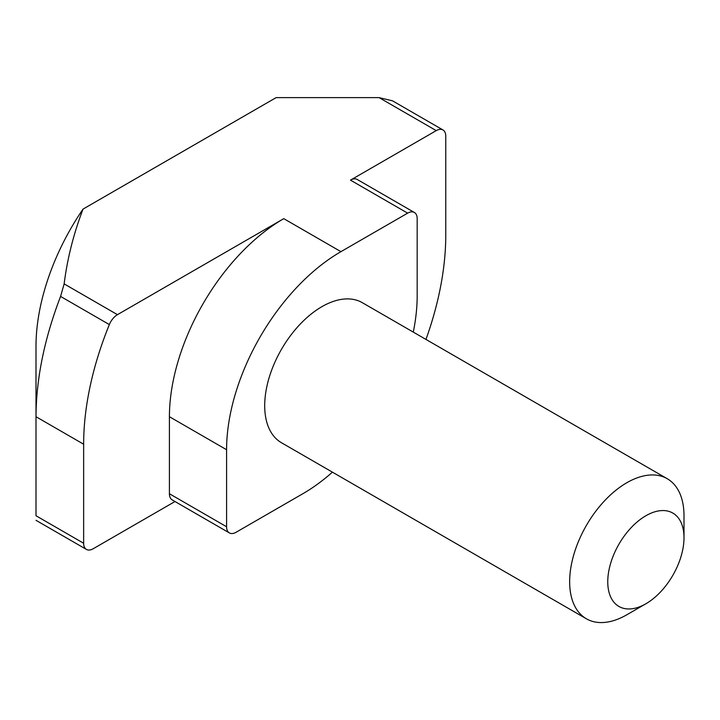 <?xml version="1.0" encoding="UTF-8"?>
<svg xmlns="http://www.w3.org/2000/svg" width="720" height="720" viewBox="0 0 720 720"><rect width="100%" height="100%" fill="white"/><g stroke="black" fill="none" stroke-linecap="round" stroke-linejoin="round"><path stroke-width="1.08" d="M645.885 515.745A53.91 31.122 120 0 0 607.761 581.769A53.91 31.122 120 0 0 645.885 603.774L626.823 614.781A80.856 46.683 -60 0 1 586.395 618.786A80.856 46.683 -60 0 1 574.002 553.995A80.856 46.683 -60 0 1 626.823 482.733A80.856 46.683 -60 0 1 667.251 478.728A80.856 46.683 -60 0 1 684 515.745L684 537.759A53.91 31.122 120 0 0 645.885 515.745M667.251 478.728L362.313 302.679A80.856 46.683 120 0 0 321.885 306.684A80.856 46.683 120 0 0 269.055 377.937A80.856 46.683 120 0 0 281.457 442.728L586.395 618.786M117.459 314.667A13.473 7.785 120 0 0 109.35 324.585L60.57 296.424L64.143 283.887L117.459 314.667L283.761 218.655L340.938 251.658L407.646 213.147L350.469 180.135L436.239 130.626A13.473 7.785 120 0 1 442.971 129.96A13.473 7.785 120 0 1 445.761 136.125L445.761 235.161A244.827 141.354 -60 0 1 425.961 339.426M436.239 130.626L379.062 97.614L276.138 97.614L83.025 209.106A169.803 98.037 120 0 0 36 346.293L36 515.745C36 521.685 36 521.685 36 515.745L83.646 543.258A13.473 7.785 120 0 0 86.436 549.423A13.473 7.785 120 0 0 93.177 548.757L174.996 501.525M379.062 97.614L392.535 100.836L442.971 129.96M109.35 324.585A244.827 141.354 -60 0 0 83.646 444.222L83.646 543.258M64.143 283.887C67.32 258.66 73.611 233.73 83.025 209.106M229.383 532.926L172.206 499.914A13.473 7.785 -60 0 1 169.416 493.74L226.584 526.752A13.473 7.785 120 0 0 229.383 532.926A13.473 7.785 120 0 0 236.115 532.251L302.823 493.74A161.721 93.366 120 0 0 332.424 472.158M340.938 251.658A161.721 93.366 120 0 0 226.584 449.73L169.416 416.718L169.416 493.74M169.416 416.718A161.721 93.366 -60 0 1 283.761 218.655M226.584 449.73L226.584 526.752M413.28 332.1A161.721 93.366 120 0 0 417.177 295.677L417.177 218.655A13.473 7.785 120 0 0 414.387 212.481A13.473 7.785 120 0 0 407.646 213.147M350.469 180.135A13.473 7.785 -60 0 1 357.21 179.469L414.387 212.481M60.57 296.424C44.37 338.733 36.18 378.828 36 416.718L83.646 444.222M626.823 614.781L645.885 603.774A53.91 31.122 120 0 0 684 537.759M86.436 549.423L36 520.308"/></g></svg>
